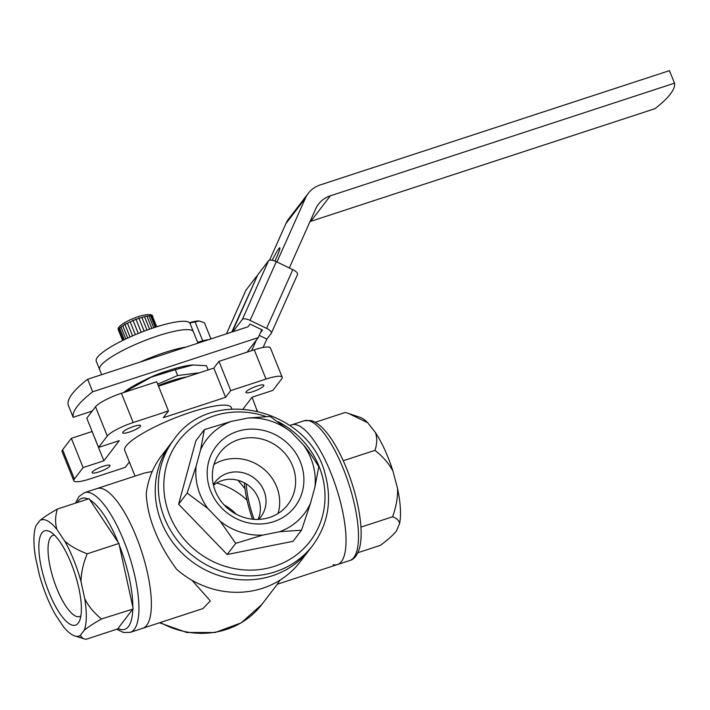 <?xml version="1.0" encoding="UTF-8"?>
<svg xmlns="http://www.w3.org/2000/svg" width="710" height="710" viewBox="0 0 710 710"><rect width="100%" height="100%" fill="white"/><g stroke="black" fill="none" stroke-linecap="round" stroke-linejoin="round"><path stroke-width="1.06" d="M95.53 406.786L107.29 436.029L98.548 447.442L86.789 418.19L95.53 406.786A22.968 4.544 -21.9 0 1 121.428 393.278L156.706 381.731L168.465 410.983L163.327 417.693L225.585 397.316L213.825 368.073L218.964 361.355L254.251 349.808A22.968 4.544 -21.9 0 1 270.421 347.953L282.181 377.205A22.968 4.544 -21.9 0 1 281.613 378.98L272.871 390.393L252.121 397.183L243.157 408.88M158.499 386.178L213.825 368.073M129.371 462.006L125.262 467.366L89.984 478.913A22.968 4.544 -21.9 0 1 73.813 480.768L62.054 451.516A22.968 4.544 -21.9 0 1 62.613 449.741L71.355 438.327L92.14 431.502M107.29 436.029A22.968 4.544 -21.9 0 1 133.187 422.53L168.465 410.983M98.548 447.442L119.298 440.653L103.873 460.79L83.114 467.579L71.355 438.327M73.813 480.768A22.968 4.544 -21.9 0 1 74.372 478.993L83.114 467.579M252.094 397.218L257.171 410.886M257.446 410.531L256.683 410.779M218.964 361.355L230.723 390.606L266.01 379.06A22.968 4.544 -21.9 0 1 282.181 377.205M230.723 390.606L225.585 397.316M129.477 432.044A9.647 1.908 158.1 0 0 140.589 425.627A9.647 1.908 158.1 0 0 133.799 426.399A9.647 1.908 158.1 0 0 122.679 432.816A9.647 1.908 158.1 0 0 129.477 432.044M252.742 391.698A9.647 1.908 158.1 0 0 263.854 385.281A9.647 1.908 158.1 0 0 257.064 386.062A9.647 1.908 158.1 0 0 245.953 392.479A9.647 1.908 158.1 0 0 252.742 391.698M98.93 471.91A9.647 1.908 158.1 0 0 110.041 465.494A9.647 1.908 158.1 0 0 103.243 466.275A9.647 1.908 158.1 0 0 92.131 472.691A9.647 1.908 158.1 0 0 98.93 471.91M231.815 408.907L231.282 407.567A57.43 11.36 158.1 0 0 190.857 412.208A57.43 11.36 158.1 0 0 124.712 450.406L135.042 476.099M92.114 431.538L103.873 460.79M152.224 471.493L144.343 473.055L97.021 488.542A73.512 22.826 71.9 0 1 136.347 536.929A73.512 22.826 71.9 0 1 142.745 628.27L130.294 632.344A73.512 22.826 -108.1 0 0 123.895 541.002A73.512 22.826 -108.1 0 0 84.57 492.625L79.014 496.485L75.464 503.133M304.137 420.764L310.607 420.524C324.443 423.32 340.898 450.051 351.521 481.983C356.251 496.432 359.278 510.046 360.582 522.835C361.55 532.553 361.275 540.683 359.757 547.197C357.591 554.936 354.29 559.373 349.861 560.492A73.512 22.826 71.9 0 0 350.678 489.909A73.512 22.826 71.9 0 0 308.451 420.631A73.512 22.826 71.9 0 0 304.137 420.764L291.686 424.837A73.512 22.826 71.9 0 1 331.011 473.224A73.512 22.826 71.9 0 1 337.41 564.565A73.512 22.826 -108.1 0 0 338.226 493.991A73.512 22.826 -108.1 0 0 295.99 424.713A73.512 22.826 -108.1 0 0 291.686 424.837L289.858 425.432M280.219 580.017L277.202 584.268M161.445 522.223A87.294 81.162 37.5 0 0 230.359 578.437A87.294 81.162 37.5 0 0 309.604 549.504A87.294 81.162 -142.5 0 1 225.46 577.39A87.294 81.162 -142.5 0 1 158.277 512.833A87.294 81.162 -142.5 0 1 171.021 443.324A87.294 81.162 37.5 0 0 161.445 522.223M312.684 545.484L300.09 561.921A87.294 81.162 -142.5 0 1 176.595 569.278C167.036 556.187 159.777 543.39 154.815 530.885C149.659 518.193 146.81 505.822 146.251 493.787A87.294 81.162 -142.5 0 1 161.516 455.731L174.11 439.295A87.294 81.162 37.5 0 0 161.365 508.804A87.294 81.162 37.5 0 0 228.549 573.36A87.294 81.162 37.5 0 0 312.684 545.484C327.825 524.761 332.111 501.473 325.544 475.611C310.696 408.738 211.527 384.705 174.11 439.295M244.968 488.693L238.107 480.333M247.036 500.213A67.077 62.365 37.5 0 0 216.639 483.022M84.57 492.625L97.021 488.542A73.512 22.826 71.9 0 1 136.347 536.929A73.512 22.826 71.9 0 1 142.745 628.27L202.971 608.559L210.337 600.891L191.957 580.239M224.174 504.952A48.244 44.854 -142.5 0 1 236.261 514.226M143.748 380.56L146.411 379.238A27.566 5.449 -21.9 0 1 167.915 370.753M123.611 392.568L151.337 377.134L175.29 369.679L193.058 364.967L206.459 365.721L208.154 369.928M192.845 364.976A43.505 8.609 158.1 0 0 192.667 364.984A43.505 8.609 158.1 0 0 151.345 377.108A43.505 8.609 158.1 0 0 123.54 392.586M199.448 372.777L177.651 375.546L157.682 384.145M158.277 385.645A35.642 7.047 -21.9 0 1 186.606 376.974M175.29 369.679L177.651 375.546M129.353 389.479L129.779 390.544M209.006 339.54A24.122 4.775 158.1 0 0 197.646 342.371M189.81 323.023L199.19 321A18.043 3.568 158.1 0 0 198.906 320.973A18.043 3.568 158.1 0 0 189.561 322.73M199.244 321.009L204.427 322.695L210.941 338.91M195.232 322.233L202.723 340.853M274.974 261.085A18.38 1.464 -64.2 0 0 279.811 247.817A18.38 1.464 -64.2 0 0 278.799 248.695A18.38 1.464 -64.2 0 0 272.205 260.259M269.605 260.153L285.926 223.579A27.566 25.631 -142.5 0 1 288.784 218.778L308.326 193.271A27.566 25.631 -142.5 0 1 320.13 184.964L669.459 70.645L674.5 83.176L330.327 195.818A27.566 25.631 37.5 0 0 318.524 204.116A27.566 25.631 37.5 0 0 315.666 208.917L289.316 267.963M276.953 261.981L305.469 198.072A27.566 25.631 -142.5 0 1 308.326 193.271M87.65 379.255A156.209 30.894 158.1 0 0 68.107 404.762L73.139 417.302A156.209 30.894 -21.9 0 1 92.691 391.787L87.65 379.255L248.038 326.769L250.097 324.079L262.469 330.061L260.41 332.75M92.264 411.037L73.139 417.302M674.5 83.176A156.209 30.894 -21.9 0 1 654.957 108.683L310.785 221.325A27.566 25.631 37.5 0 0 310.013 221.582M261.759 329.724L258.236 337.614L92.691 391.787M258.236 337.614L247.098 352.151M139.976 362.135A50.534 9.993 -21.9 0 1 164.534 352.586A50.534 9.993 -21.9 0 1 186.002 347.066M157.815 335.874A50.534 9.993 -21.9 0 1 193.386 331.792A50.534 9.993 158.1 0 0 131.004 346.445A50.534 9.993 158.1 0 0 99.613 369.484A50.534 9.993 -21.9 0 1 157.815 335.874M197.957 343.152L190.031 323.432A50.534 9.993 158.1 0 0 127.64 338.093A50.534 9.993 158.1 0 0 96.249 361.133L101.69 374.658M130.17 321.852L135.353 334.676L130.17 321.852A18.38 3.639 -21.9 0 0 129.948 321.958A18.38 3.639 -21.9 0 0 127.454 323.165L132.566 335.874L127.436 323.174A18.38 3.639 -21.9 0 0 124.96 324.488L130.001 337.01M130.187 321.843A18.38 3.639 -21.9 0 1 133.072 320.583L138.273 333.469L133.072 320.583A18.38 3.639 -21.9 0 1 136.045 319.393L141.246 332.28L136.045 319.393M144.157 331.153L138.787 317.823L144.183 331.144M136.063 319.385A18.38 3.639 -21.9 0 1 139.009 318.337A18.38 3.639 -21.9 0 1 141.867 317.432L146.979 330.106L141.867 317.432A18.38 3.639 -21.9 0 1 144.529 316.713L149.561 329.174L144.529 316.713A18.38 3.639 -21.9 0 1 146.926 316.198L151.842 328.384M148.976 315.906L153.75 327.745L148.976 315.906A18.38 3.639 -21.9 0 0 146.943 316.198L151.825 328.393M150.618 315.844L155.224 327.266L150.618 315.844A18.38 3.639 -21.9 0 0 148.993 315.906M150.635 315.844A18.38 3.639 -21.9 0 1 151.807 316.012L156.209 326.946L151.807 316.012A18.38 3.639 -21.9 0 1 152.499 316.411L156.679 326.795M122.617 340.498L118.526 330.336A18.38 3.639 -21.9 0 1 118.481 329.937L122.715 340.445L118.481 329.937A18.38 3.639 -21.9 0 1 118.818 329.129L123.274 340.17L118.818 329.129A18.38 3.639 -21.9 0 1 119.671 328.153L124.312 339.664M121.002 327.026L125.812 338.945L121.002 327.026A18.38 3.639 -21.9 0 0 119.679 328.144L124.303 339.673M121.02 327.017A18.38 3.639 -21.9 0 1 122.777 325.801L127.72 338.049L122.777 325.801A18.38 3.639 -21.9 0 1 124.942 324.505L124.782 323.964L124.96 324.488M135.841 318.879L141.228 332.28M132.876 320.059L138.273 333.469M156.679 326.804L152.499 316.411A18.38 3.639 -21.9 0 1 152.632 316.624C153.254 313.039 141.831 314.228 129.681 320.059C120.611 324.488 116.893 327.905 118.526 330.336M129.983 337.019L124.942 324.505M226.49 333.815L245.944 290.23A6.896 2.476 -156 0 0 245.837 290.408A6.896 2.476 -156 0 0 245.775 290.612M297.437 274.655A6.896 2.476 -156 0 0 297.543 274.468A6.896 2.476 -156 0 0 292.795 269.649L276.305 261.67A6.896 2.476 -156 0 0 268.575 260.694L242.367 319.42L232.96 331.703M232.276 331.925L257.774 274.788L268.575 260.694M257.1 276.305L231.771 332.085M245.944 290.23L256.745 276.128M242.367 319.42A6.896 2.476 24 0 1 250.097 320.396L266.587 328.375A6.896 2.476 24 0 1 271.335 333.194A6.896 2.476 24 0 1 271.229 333.38L266.853 339.087L259.23 335.395M263.117 347.456L266.853 339.087M256.443 339.966L251.668 350.651M231.487 421.358L204.391 429.621L195.853 440.768L178.618 504.215L227.182 554.501L292.99 541.322L301.528 530.184L310.527 503.186A61.3 56.995 -142.5 0 1 279.58 531.737L262.815 535.091A61.3 56.995 -142.5 0 1 220.198 521.264L207.826 508.458A61.3 56.995 -142.5 0 1 196.146 466.079L200.54 449.909A61.3 56.995 -142.5 0 1 231.487 421.358L248.252 418.004A61.3 56.995 -142.5 0 1 290.869 431.831L303.25 444.637A61.3 56.995 -142.5 0 1 313.137 465.014A61.3 56.995 -142.5 0 1 314.92 487.016L310.527 503.186M314.92 487.016L318.772 466.727C313.412 457.87 308.238 450.504 303.25 444.637M208.909 485.88A49.62 46.132 37.5 0 0 268.353 523.075A49.62 46.132 37.5 0 0 302.167 467.216A49.62 46.132 37.5 0 0 242.722 430.02A49.62 46.132 37.5 0 0 208.909 485.88M279.58 531.737L301.528 530.184M227.182 554.501L235.72 543.354L262.815 535.091M220.198 521.264L235.72 543.354M196.146 466.079L187.156 493.077L178.618 504.215M187.156 493.077L207.826 508.458M204.391 429.621L200.54 449.909M290.869 431.831L270.199 416.45L248.252 418.004M213.834 486.598A42.724 39.724 37.5 0 0 246.725 518.193A42.724 39.724 37.5 0 0 287.905 504.544A42.724 39.724 37.5 0 0 294.144 470.526A42.724 39.724 37.5 0 0 261.253 438.922A42.724 39.724 37.5 0 0 220.073 452.572A42.724 39.724 37.5 0 0 213.834 486.598M278.036 513.499A42.724 39.724 37.5 0 0 278.205 491.329A42.724 39.724 37.5 0 0 214.003 464.438M213.373 484.744A28.711 26.696 -142.5 0 1 215.254 481.904A28.711 26.696 -142.5 0 1 242.927 472.736A28.711 26.696 -142.5 0 1 265.034 493.965A28.711 26.696 -142.5 0 1 260.836 516.836A28.711 26.696 -142.5 0 1 258.591 519.392M258.067 519.409A28.711 26.696 37.5 0 0 259.372 501.349A28.711 26.696 37.5 0 0 213.488 485.249M49.008 592.468A49.62 15.407 -108.1 0 0 79.484 620.975A49.62 15.407 -108.1 0 0 71.222 563.474A49.62 15.407 -108.1 0 0 50.312 531.834A49.62 15.407 -108.1 0 0 38.855 545.804A49.62 15.407 -108.1 0 0 49.008 592.468M54.466 535.118A42.724 13.268 -108.1 0 0 53.055 535.322A42.724 13.268 -108.1 0 0 56.773 588.413A42.724 13.268 -108.1 0 0 79.626 616.537A42.724 13.268 -108.1 0 0 80.896 615.872M35.997 525.666L40.053 520.368A61.096 18.966 71.9 0 1 56.898 529.385L64.672 541.02A61.096 18.966 71.9 0 1 81.02 581.685L84.73 598.619A61.096 18.966 71.9 0 1 84.233 630.267L80.177 635.565A61.096 18.966 71.9 0 1 74.612 635.885A61.096 18.966 71.9 0 1 63.332 626.548L55.557 614.913A61.096 18.966 71.9 0 1 46.434 595.823A61.096 18.966 71.9 0 1 39.21 574.248L35.5 557.314A61.096 18.966 71.9 0 1 35.997 525.666M89.744 499.804A68.914 21.398 71.9 0 1 118.162 542.351L89.069 498.677L57.306 509.079C49.451 513.57 43.7 517.333 40.053 520.368M74.612 635.885L85.866 639.355L117.629 628.962L132.797 609.1A68.914 21.398 71.9 0 1 117.949 628.474M83.221 638.725L80.177 635.565M84.233 630.267C88.058 627.107 93.809 623.344 101.486 618.969L132.797 609.1M101.486 618.969C93.8 612.694 88.209 605.914 84.73 598.619M81.02 581.685C81.109 572.943 83.176 563.66 87.206 553.827L118.969 543.434L119.253 545.067A68.914 21.398 71.9 0 1 132.823 606.988L119.253 545.067M132.823 606.988L133.249 608.577M87.206 553.827C77.55 550.117 70.041 545.848 64.672 541.02M56.898 529.385C55.043 523.19 55.176 516.418 57.306 509.079M118.162 542.351L118.969 543.434M357.875 552.708L380.462 545.316C387.713 539.946 393.029 535.18 396.42 531L399.57 523.581A61.096 18.966 -108.1 0 0 397.547 488.445L392.967 471.174A61.096 18.966 -108.1 0 0 375.448 432.576L367.718 422.734A61.096 18.966 -108.1 0 0 359.819 417.231L349.32 413.761M397.547 488.445C397.866 497.337 396.215 506.78 392.594 516.773L360.928 527.131M343.258 460.728L374.986 450.344C383.089 456.787 389.08 463.728 392.967 471.174M392.594 516.773C396.952 518.442 399.277 520.714 399.57 523.581M367.718 422.734L348.823 413.593L345.237 412.474L315.204 422.299M375.448 432.576C377.276 437.919 377.125 443.839 374.986 450.344M333.105 564.698A73.512 22.826 -108.1 0 0 337.41 564.565L277.184 584.277M244.373 482.818A52.833 16.401 -108.1 0 0 252.511 519.196M254.073 519.329A48.244 14.981 71.9 0 1 246.237 483.9M133.187 422.53L121.428 393.278M254.251 349.808L266.01 379.06M74.372 478.993L62.613 449.741M277.353 584.223L261.804 604.503A82.804 76.991 -142.5 0 1 160.345 622.51M285.926 223.579L305.469 198.072M330.327 195.818L310.785 221.325M292.795 269.649L266.587 328.375M250.097 320.396L276.305 261.67M278.098 421.687A82.697 76.893 -142.5 0 1 322.145 475.487A82.697 76.893 -142.5 0 1 265.788 568.586A82.697 76.893 -142.5 0 1 166.708 506.603A82.697 76.893 -142.5 0 1 187.484 431.289A82.697 76.893 -142.5 0 1 265.922 416.495M77.15 502.582A68.914 21.398 71.9 0 1 88.138 498.988M261.804 604.503L241.276 622.803L215.157 632.512L186.739 632.477L159.528 622.776M156.715 326.786L152.632 316.624M245.837 290.408L226.463 333.824M297.543 274.468L271.335 333.194M116.742 629.246L123.513 632.512L130.294 632.344M337.41 564.565L349.861 560.492"/></g></svg>
